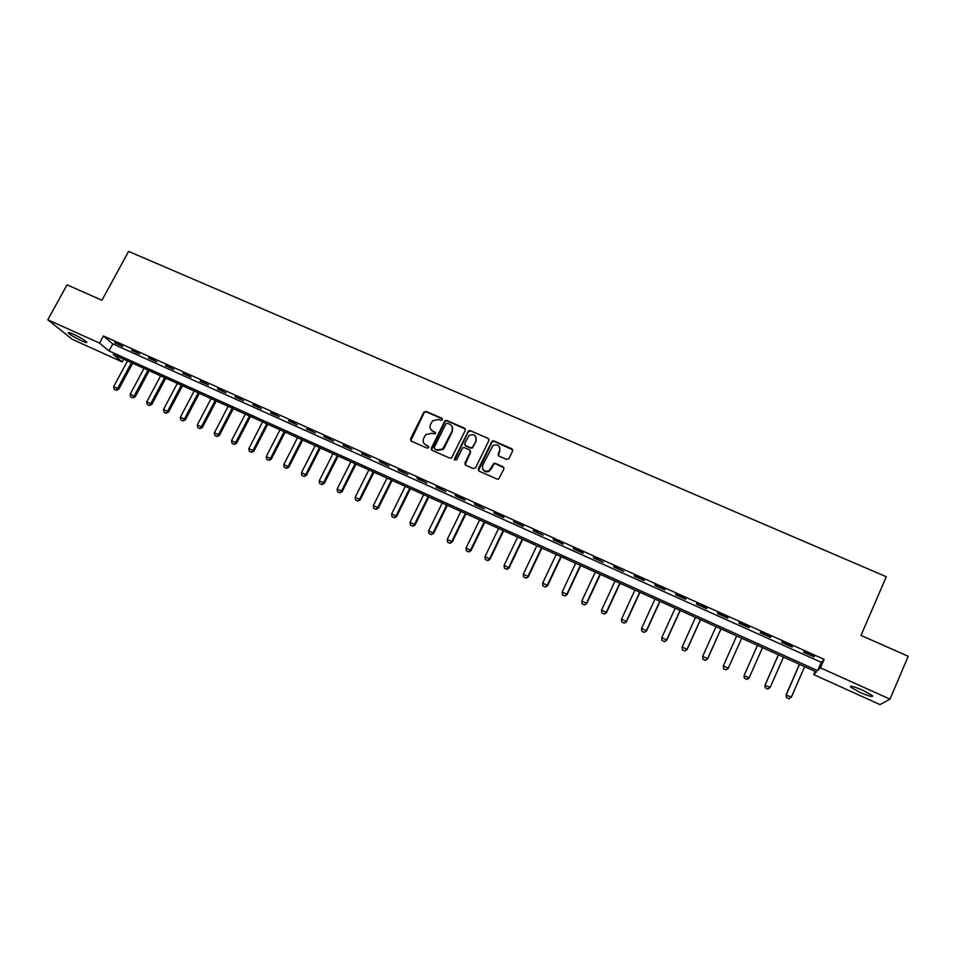 <?xml version="1.0" encoding="UTF-8"?>
<svg xmlns="http://www.w3.org/2000/svg" width="956" height="956" viewBox="0 0 956 956"><rect width="100%" height="100%" fill="white"/><g stroke="black" fill="none" stroke-linecap="round" stroke-linejoin="round"><path stroke-width="1.43" d="M442.389 419.78L441.863 418.274L426.041 411.391L423.819 412.227L410.506 438.971L411.259 441.122L427.093 448.125L428.658 447.539L428.133 446.034L426.077 445.126C423.329 443.548 422.528 441.254 423.675 438.23L425.874 434.49L431.921 433.319L435.279 433.976L435.004 432.136L432.96 431.228C430.2 429.674 429.399 427.38 430.547 424.368L432.674 420.712L438.78 419.469L440.835 420.365L442.389 419.78M442.473 418.979L426.328 411.869L424.38 412.311L410.781 440.8M428.718 446.667L426.077 445.126M435.613 432.805L432.96 431.228M859.982 692.407L850.553 687.089C849.729 685.38 853.899 686.468 863.041 690.363L872.517 695.693C873.27 697.39 869.1 696.291 859.982 692.407M81.678 340.874C75.357 337.874 70.959 335.293 68.485 333.118C67.673 332.043 69.31 332.389 73.409 334.182C79.766 337.205 84.176 339.786 86.626 341.949C87.426 343.037 85.777 342.678 81.678 340.874M506.668 459.43L508.939 458.581L512.643 450.933L511.83 448.758L493.798 440.895L492.089 441.086L478.299 468.93L479.075 471.129L497.132 479.111L498.697 479.028L503.896 468.978L503.107 466.791L495.363 463.385L493.738 463.517L489.114 470.758C484.13 472.025 481.991 470.185 482.696 465.214L492.938 445.532C497.992 443.99 500.203 445.771 499.582 450.874L498.136 453.861L498.924 456.036L506.668 459.43M47.8 319.782L67.04 284.828L101.957 300.256L128.582 251.392L886.296 576.731L860.998 635.417L908.2 656.27L890 699.159L880.022 704.608L813.735 674.625L816.388 671.948L113.286 354.485L122.272 361.942L72.321 339.344L47.8 319.782L99.555 343.096L108.984 350.912L817.655 670.67L820.451 667.838L890 699.159M103.415 335.986L112.772 343.921L821.264 662.341L824.132 659.353L103.415 335.986L99.555 343.096M824.132 659.353L820.451 667.838M465.333 430.32L464.556 428.157L446.834 420.449L444.958 420.795L431.311 448.161L432.076 450.324L449.81 458.175L451.555 457.948L465.333 430.32M470.209 430.63L488.086 438.41L488.875 440.573L475.622 467.759L473.363 468.595L465.692 465.202L464.915 463.015L470.304 452.009L469.527 449.834L464.461 447.611L462.704 447.838L456.598 459.896L454.482 458.952L468.416 430.893L470.209 430.63L488.086 438.41M114.684 342.857L122.762 346.49L114.959 342.356M131.534 350.434L139.672 354.079L131.809 349.932M148.503 358.046L156.688 361.726L148.778 357.544M165.591 365.718L173.837 369.422L165.866 365.216M182.787 373.449L191.092 377.178L183.062 372.936M200.115 381.229L208.468 384.981L200.378 380.715M217.55 389.056L225.963 392.832L217.825 388.542M235.116 396.943L243.589 400.743L235.391 396.429M252.802 404.89L261.335 408.714L253.065 404.364M270.608 412.884L279.2 416.744L270.883 412.359M288.545 420.939L297.197 424.823L288.808 420.413M306.601 429.041L315.313 432.96L306.876 428.515M324.789 437.215L333.572 441.158L323.785 436.103L324.789 437.215L325.064 436.677M343.108 445.436L351.951 449.404L343.371 444.91M361.559 453.718L370.462 457.721L361.822 453.192M380.13 462.071L389.104 466.086L379.281 461.019L380.13 462.071L380.404 461.521M398.843 470.471L407.877 474.523L398.043 469.444L398.843 470.471L399.118 469.922M417.7 478.932L426.794 483.019L416.947 477.928L417.7 478.932L417.963 478.382M436.677 487.452L445.843 491.575L435.984 486.473L436.677 487.452L436.952 486.915M455.797 496.045L465.022 500.191L464.413 499.235L455.164 495.089L455.797 496.045L456.072 495.495M475.06 504.696L484.357 508.867L474.475 503.752L475.06 504.696L475.323 504.147M494.467 513.408L503.824 517.614L503.322 516.706L493.929 512.488L494.467 513.408L494.73 512.846M514.005 522.179L523.434 526.421L522.992 525.537L513.527 521.295L514.005 522.179L514.268 521.629M533.699 531.022L543.199 535.288L533.281 530.15L533.699 531.022L533.962 530.461M553.524 539.925L563.096 544.227L562.773 543.39L553.165 539.088L553.524 539.925L553.799 539.363M573.504 548.899L583.148 553.225L582.885 552.425L573.206 548.087L573.504 548.899L573.767 548.338M593.64 557.934L603.356 562.295L593.401 557.145L593.64 557.934L593.903 557.372M613.919 567.039L623.706 571.437L613.74 566.275L613.919 567.039L614.182 566.478M634.342 576.217L644.213 580.65L644.129 579.922L634.234 575.476L634.342 576.217L634.617 575.643M654.932 585.466L664.874 589.924L664.85 589.219L654.884 584.749L654.932 585.466L655.195 584.893M675.677 594.775L685.691 599.269L685.727 598.599L675.689 594.082L675.677 594.775L675.94 594.202M696.577 604.156L706.663 608.685L706.771 608.04L696.649 603.499L696.577 604.156L696.84 603.583M717.633 613.621L727.791 618.185L727.97 617.552L717.777 612.975L717.633 613.621L717.896 613.035M738.845 623.145L749.086 627.745L749.337 627.148L739.06 622.535L738.845 623.145L739.108 622.559M760.223 632.741L770.548 637.377L770.859 636.816L760.51 632.167L760.223 632.741M781.769 642.42L792.177 647.093L792.56 646.555L782.116 641.87L781.769 642.42M803.482 652.171L813.974 656.88L814.416 656.366L803.9 651.645L803.482 652.171M815.145 671.387L813.735 674.625M123.742 359.205L122.272 361.942M112.772 343.921L108.984 350.912M821.264 662.341L817.655 670.67M494.097 463.337L493.726 464.102M445.305 420.532L444.791 421.596M792.177 647.093L792.44 646.495M813.974 656.88L814.225 656.282M430.881 429.531L433.235 431.682M424.094 443.536L426.364 445.556M465.417 429.101L447.097 420.915L445.221 421.261L431.55 449.965M447.456 423.245L445.89 423.831L434.227 447.444L434.753 448.962L436.928 449.918L442.688 449.045L452.069 431.072C453.204 428.037 452.391 425.755 449.631 424.189L447.456 423.245M452.104 426.555L452.331 431.526L444.373 447.671L442.963 449.475L437.215 450.348L435.04 449.392M488.982 439.413L488.313 438.864M470.388 450.742L470.543 452.439L465.106 464.747M470.448 431.084L468.213 431.921L454.674 460.242M475.885 440.608C476.435 435.362 474.164 433.654 469.038 435.506L464.712 443.333L465.488 445.496L470.555 447.731L472.288 447.516L476.112 441.051L475.98 436.988M464.879 445.03L465.488 445.496M476.112 441.051L472.527 447.958L470.794 448.161L465.727 445.938M499.737 447.384L499.785 451.304L498.243 455.474M482.876 469.396C484.429 471.87 486.58 472.455 489.329 471.165L490.87 468.822M503.991 467.783L495.578 463.803L493.953 463.935L491.085 469.241M512.751 449.81L494.013 441.349L492.304 441.541L478.454 470.639M127.507 360.902L113.656 386.666L117.612 388.471L131.462 362.683M116.106 390.179L114.123 389.271L116.285 390.323L117.612 388.471L118.687 389.307L132.681 363.244M113.656 386.666L114.123 389.271M116.285 390.323L118.687 389.307M143.998 368.347L130.159 394.219L134.139 396.047L147.977 370.151M132.609 397.744L130.625 396.836L132.788 397.887L134.139 396.047L135.19 396.871L149.184 370.689M130.159 394.219L130.625 396.836M132.788 397.887L135.19 396.871M160.608 375.851L146.77 401.831L150.773 403.659L164.611 377.656M149.232 405.368L147.236 404.448L149.411 405.499L150.773 403.659L151.801 404.472L165.782 378.182M146.77 401.831L147.236 404.448M149.411 405.499L151.801 404.472M177.326 383.404L163.5 409.491L167.527 411.331L181.353 385.22M165.974 413.04L163.954 412.12L166.129 413.171L167.527 411.331L168.531 412.132L182.5 385.734M163.5 409.491L163.954 412.12M166.129 413.171L168.531 412.132M194.152 390.992L180.337 417.198L184.4 419.063L198.215 392.832M182.811 420.76L180.792 419.839L182.978 420.891L184.4 419.063L185.356 419.851L199.326 393.334M180.337 417.198L180.792 419.839M182.978 420.891L185.356 419.851M211.097 398.652L197.294 424.966L201.369 426.83L215.184 400.492M199.768 428.539L197.737 427.607L199.935 428.67L201.369 426.83L202.314 427.607L216.259 400.982M197.294 424.966L197.737 427.607M199.935 428.67L202.314 427.607M228.161 406.348L214.359 432.781L218.47 434.669L232.272 408.2M216.845 436.366L214.789 435.422L217 436.498L218.47 434.669L219.366 435.434L233.312 408.678M214.359 432.781L214.789 435.422M217 436.498L219.366 435.434M245.334 414.103L231.543 440.656L235.678 442.544L249.468 415.968M234.041 444.253L231.973 443.297L234.184 444.373L235.678 442.544L236.55 443.297L250.484 416.434M231.543 440.656L231.973 443.297M234.184 444.373L236.55 443.297M262.613 421.907L248.835 448.579L253.005 450.479L266.784 423.795M251.344 452.188L249.265 451.232L251.488 452.308L253.005 450.479L253.842 451.22L267.776 424.237M248.835 448.579L249.265 451.232M251.488 452.308L253.842 451.22M280.024 429.77L266.258 456.55L270.452 458.474L284.219 431.67M268.779 460.171L266.676 459.215L268.911 460.302L270.452 458.474L271.265 459.203L285.175 432.1M266.258 456.55L266.676 459.215M268.911 460.302L271.265 459.203M297.555 437.681L283.801 464.58L288.019 466.516L301.773 439.593M286.322 468.225L284.207 467.257L286.453 468.344L288.019 466.516L288.796 467.233L302.705 440.011M283.801 464.58L284.207 467.257M286.453 468.344L288.796 467.233M315.205 445.651L301.451 472.67L305.717 474.618L319.459 447.575M303.996 476.327L301.869 475.347L304.116 476.435L305.717 474.618L306.458 475.323L320.344 447.97M301.451 472.67L301.869 475.347M304.116 476.435L306.458 475.323M332.975 453.682L319.232 480.82L323.522 482.78L337.253 455.606M321.778 484.477L319.639 483.497L321.897 484.596L323.522 482.78L324.227 483.461L338.113 456M319.232 480.82L319.639 483.497M321.897 484.596L324.227 483.461M350.864 461.76L337.145 489.018L341.459 490.99L355.178 463.708M339.703 492.687L337.54 491.707L339.81 492.806L341.459 490.99L342.129 491.659L356.002 464.078M337.145 489.018L337.54 491.707M339.81 492.806L342.129 491.659M368.885 469.886L355.166 497.275L359.516 499.259L373.222 471.846M357.735 500.968L355.56 499.964L357.843 501.075L359.516 499.259L360.161 499.916L374.011 472.204M355.166 497.275L355.56 499.964M357.843 501.075L360.161 499.916M387.025 478.084L373.33 505.593L377.704 507.588L391.398 480.055M375.899 509.285L373.712 508.293L376.007 509.393L377.704 507.588L378.313 508.234L392.151 480.39M373.33 505.593L373.712 508.293M376.007 509.393L378.313 508.234M405.296 486.329L391.613 513.97L396.023 515.977L409.694 488.325M394.195 517.674L391.996 516.67L394.29 517.782L396.023 515.977L396.585 516.61L410.411 488.647M391.613 513.97L391.996 516.67M394.29 517.782L396.585 516.61M423.687 494.634L410.028 522.394L414.462 524.426L428.121 496.642M412.622 526.123L410.399 525.107L412.705 526.23L414.462 524.426L415 525.035L428.802 496.953M410.028 522.394L410.399 525.107M412.705 526.23L415 525.035M442.222 502.999L428.563 530.891L433.032 532.934L446.679 505.019M431.168 534.631L428.933 533.603L431.252 534.727L433.032 532.934L433.534 533.532L447.324 505.306M428.563 530.891L428.933 533.603M431.252 534.727L433.534 533.532M460.876 511.424L447.241 539.447L451.746 541.502L465.381 513.456M449.858 543.199L447.599 542.16L449.929 543.295L451.746 541.502L452.2 542.076L465.978 513.731M447.241 539.447L447.599 542.16M449.929 543.295L452.2 542.076M479.673 519.909L466.05 548.051L470.579 550.13L484.202 521.964M468.667 551.827L466.409 550.787L468.739 551.911L470.579 550.13L470.997 550.692L484.764 522.215M466.05 548.051L466.409 550.787M468.739 551.911L470.997 550.692M498.59 528.453L484.991 556.727L489.556 558.818L503.155 530.52M487.62 560.515L485.337 559.463L487.68 560.598L489.556 558.818L489.938 559.368L503.681 530.759M484.991 556.727L485.337 559.463M487.68 560.598L489.938 559.368M517.65 537.069L504.063 565.462L508.664 567.577L522.251 539.136M506.704 569.262L504.41 568.211L506.764 569.346L508.664 567.577L509.01 568.103L522.741 539.363M504.063 565.462L504.41 568.211M506.764 569.346L509.01 568.103M536.854 545.733L523.279 574.269L527.915 576.384L541.478 547.824M525.931 578.081L523.613 577.018L525.979 578.165L528.214 576.898L541.933 548.027M523.279 574.269L523.613 577.018M525.979 578.165L528.214 576.898M556.189 554.468L542.638 583.136L547.298 585.263L560.849 556.571M545.29 586.96L542.96 585.885L545.338 587.032L547.561 585.765L561.256 556.75M542.638 583.136L542.96 585.885M545.338 587.032L547.561 585.765M575.655 563.251L562.128 592.063L566.824 594.214L580.352 565.378M564.793 595.899L562.451 594.823L564.841 595.97L567.051 594.692L580.722 565.546M562.128 592.063L562.451 594.823M564.841 595.97L567.051 594.692M595.277 572.118L581.762 601.049L586.494 603.224L600.01 574.245M584.439 604.909L582.085 603.822L584.475 604.981L586.685 603.678L600.332 574.401M581.762 601.049L582.085 603.822M584.475 604.981L586.685 603.678M615.031 581.033L601.539 610.107L606.319 612.294L619.799 583.184M604.228 613.979L601.85 612.88L604.264 614.051L606.451 612.736L620.086 583.315M601.539 610.107L601.85 612.88M604.264 614.051L606.451 612.736M634.939 590.019L621.472 619.237L626.276 621.436L639.731 592.182M624.172 623.121L621.77 622.021L624.184 623.181L626.371 621.866L639.982 592.302M621.472 619.237L621.77 622.021M624.184 623.181L626.371 621.866M654.991 599.077L641.536 628.427L646.375 630.649L659.819 601.252M644.248 632.322L641.835 631.211L644.26 632.394L646.435 631.056L660.022 601.348M641.536 628.427L641.835 631.211M644.26 632.394L646.435 631.056M662.042 640.544L664.48 641.596L662.042 640.544L661.755 637.688L666.631 639.923L680.051 610.394M664.48 641.596L666.643 640.305L680.206 610.466M675.187 608.195L661.755 637.688L662.042 640.484M664.48 641.655L666.643 640.305M682.405 649.877L684.855 650.94L682.405 649.877L682.13 647.021L687.041 649.267L700.437 619.596M684.855 650.94L687.005 649.638L700.545 619.643M695.526 617.385L682.13 647.021L682.405 649.817M684.855 651L687.005 649.638M702.911 659.282L705.385 660.357L702.911 659.282L702.648 656.413L707.595 658.684L720.967 628.869M705.385 660.357L707.524 659.031L721.027 628.893M716.02 626.634L702.648 656.413L702.911 659.222M705.373 660.417L707.524 659.031M736.67 635.955L723.322 665.89L723.561 668.746L723.322 665.89L728.305 668.172L741.653 638.202L728.185 668.495L726.07 669.833L723.584 668.698L726.07 669.833M726.058 669.893L728.185 668.495M744.401 678.246L746.911 679.393L744.401 678.246L744.15 675.426L757.475 645.348L743.995 675.737L749.169 677.72L762.494 647.618M746.911 679.393L749.169 677.72L746.887 679.441M744.377 678.294L743.995 675.737M778.375 654.788L764.931 685.332L770.201 687.352L783.49 657.095M767.907 689.013L770.201 687.352L767.871 689.061L765.374 687.854L767.871 689.061M778.435 654.812L765.135 685.034L765.374 687.854M765.35 687.902L764.931 685.332M799.443 664.301L786.023 694.988L791.377 697.055L804.641 666.643M789.058 698.717L791.377 697.055L789.023 698.764L786.513 697.545L789.023 698.764M799.551 664.348L786.274 694.725L786.513 697.545M786.477 697.593L786.023 694.988M850.553 687.089L850.924 686.217M68.485 333.118L68.82 332.509"/></g></svg>
